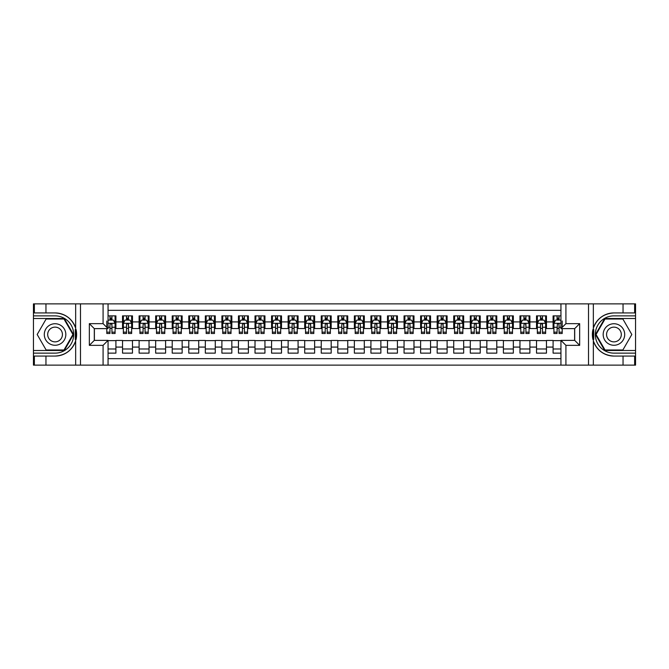<?xml version="1.0" encoding="UTF-8"?>
<svg xmlns="http://www.w3.org/2000/svg" width="669" height="669" viewBox="0 0 669 669"><rect width="100%" height="100%" fill="white"/><g stroke="black" fill="none" stroke-linecap="round" stroke-linejoin="round"><path stroke-width="1" d="M108.052 365.132L560.948 365.132L560.948 340.379L574.696 340.379L574.696 328.621L560.948 328.621L560.948 303.868L108.052 303.868L108.052 328.621L94.304 328.621L94.304 340.379L108.052 340.379L108.052 365.132L45.952 365.132L45.952 356.067L55.059 356.067A21.567 21.567 0 0 0 75.656 340.906L75.656 328.094A21.567 21.567 0 0 0 55.059 312.933L45.952 312.933L45.952 303.868L33.45 303.868L33.45 350.481L64.283 350.481L73.515 334.5L64.283 318.519L33.45 318.519M560.948 315.868L553.087 315.868L553.087 321.914L546.464 321.914L546.464 328.538L553.087 328.538L553.087 321.914M546.464 321.914L546.464 315.868L536.521 315.868L536.521 321.914L529.898 321.914L529.898 328.538L536.521 328.538L536.521 321.914M529.898 321.914L529.898 315.868L519.964 315.868L519.964 321.914L513.34 321.914L513.34 328.538L519.964 328.538L519.964 321.914M513.34 321.914L513.34 315.868L503.406 315.868L503.406 321.914L496.783 321.914L496.783 328.538L503.406 328.538L503.406 321.914M496.783 321.914L496.783 315.868L486.848 315.868L486.848 321.914L480.225 321.914L480.225 328.538L486.848 328.538L486.848 321.914M480.225 321.914L480.225 315.868L470.29 315.868L470.29 321.914L463.667 321.914L463.667 328.538L470.29 328.538L470.29 321.914M463.667 321.914L463.667 315.868L453.724 315.868L453.724 321.914L447.101 321.914L447.101 328.538L453.724 328.538L453.724 321.914M447.101 321.914L447.101 315.868L437.166 315.868L437.166 321.914L430.543 321.914L430.543 328.538L437.166 328.538L437.166 321.914M430.543 321.914L430.543 315.868L420.609 315.868L420.609 321.914L413.986 321.914L413.986 328.538L420.609 328.538L420.609 321.914M413.986 321.914L413.986 315.868L404.051 315.868L404.051 321.914L397.428 321.914L397.428 328.538L404.051 328.538L404.051 321.914M397.428 321.914L397.428 315.868L387.493 315.868L387.493 321.914L380.87 321.914L380.87 328.538L387.493 328.538L387.493 321.914M380.87 321.914L380.87 315.868L370.927 315.868L370.927 321.914L364.304 321.914L364.304 328.538L370.927 328.538L370.927 321.914M364.304 321.914L364.304 315.868L354.369 315.868L354.369 321.914L347.746 321.914L347.746 328.538L354.369 328.538L354.369 321.914M347.746 321.914L347.746 315.868L337.812 315.868L337.812 321.914L331.188 321.914L331.188 328.538L337.812 328.538L337.812 321.914M331.188 321.914L331.188 315.868L321.254 315.868L321.254 321.914L314.631 321.914L314.631 328.538L321.254 328.538L321.254 321.914M314.631 321.914L314.631 315.868L304.696 315.868L304.696 321.914L298.073 321.914L298.073 328.538L304.696 328.538L304.696 321.914M298.073 321.914L298.073 315.868L288.13 315.868L288.13 321.914L281.507 321.914L281.507 328.538L288.13 328.538L288.13 321.914M281.507 321.914L281.507 315.868L271.572 315.868L271.572 321.914L264.949 321.914L264.949 328.538L271.572 328.538L271.572 321.914M264.949 321.914L264.949 315.868L255.014 315.868L255.014 321.914L248.391 321.914L248.391 328.538L255.014 328.538L255.014 321.914M248.391 321.914L248.391 315.868L238.457 315.868L238.457 321.914L231.834 321.914L231.834 328.538L238.457 328.538L238.457 321.914M231.834 321.914L231.834 315.868L221.899 315.868L221.899 321.914L215.276 321.914L215.276 328.538L221.899 328.538L221.899 321.914M215.276 321.914L215.276 315.868L205.333 315.868L205.333 321.914L198.71 321.914L198.71 328.538L205.333 328.538L205.333 321.914M198.71 321.914L198.71 315.868L188.775 315.868L188.775 321.914L182.152 321.914L182.152 328.538L188.775 328.538L188.775 321.914M182.152 321.914L182.152 315.868L172.217 315.868L172.217 321.914L165.594 321.914L165.594 328.538L172.217 328.538L172.217 321.914M165.594 321.914L165.594 315.868L155.66 315.868L155.66 321.914L149.036 321.914L149.036 328.538L155.66 328.538L155.66 321.914M149.036 321.914L149.036 315.868L139.102 315.868L139.102 321.914L132.479 321.914L132.479 328.538L139.102 328.538L139.102 321.914M132.479 321.914L132.479 315.868L122.536 315.868L122.536 328.538L115.913 328.538L115.913 315.868L108.052 315.868M108.052 353.132L115.913 353.132L115.913 340.462L122.536 340.462L122.536 353.132L132.479 353.132L132.479 340.462L139.102 340.462L139.102 347.086L132.479 347.086M139.102 347.086L139.102 353.132L149.036 353.132L149.036 340.462L155.66 340.462L155.66 347.086L149.036 347.086M155.66 347.086L155.66 353.132L165.594 353.132L165.594 340.462L172.217 340.462L172.217 347.086L165.594 347.086M172.217 347.086L172.217 353.132L182.152 353.132L182.152 340.462L188.775 340.462L188.775 347.086L182.152 347.086M188.775 347.086L188.775 353.132L198.71 353.132L198.71 340.462L205.333 340.462L205.333 347.086L198.71 347.086M205.333 347.086L205.333 353.132L215.276 353.132L215.276 340.462L221.899 340.462L221.899 347.086L215.276 347.086M221.899 347.086L221.899 353.132L231.834 353.132L231.834 340.462L238.457 340.462L238.457 347.086L231.834 347.086M238.457 347.086L238.457 353.132L248.391 353.132L248.391 340.462L255.014 340.462L255.014 347.086L248.391 347.086M255.014 347.086L255.014 353.132L264.949 353.132L264.949 340.462L271.572 340.462L271.572 347.086L264.949 347.086M271.572 347.086L271.572 353.132L281.507 353.132L281.507 340.462L288.13 340.462L288.13 347.086L281.507 347.086M288.13 347.086L288.13 353.132L298.073 353.132L298.073 340.462L304.696 340.462L304.696 347.086L298.073 347.086M304.696 347.086L304.696 353.132L314.631 353.132L314.631 340.462L321.254 340.462L321.254 347.086L314.631 347.086M321.254 347.086L321.254 353.132L331.188 353.132L331.188 340.462L337.812 340.462L337.812 347.086L331.188 347.086M337.812 347.086L337.812 353.132L347.746 353.132L347.746 340.462L354.369 340.462L354.369 347.086L347.746 347.086M354.369 347.086L354.369 353.132L364.304 353.132L364.304 340.462L370.927 340.462L370.927 347.086L364.304 347.086M370.927 347.086L370.927 353.132L380.87 353.132L380.87 340.462L387.493 340.462L387.493 347.086L380.87 347.086M387.493 347.086L387.493 353.132L397.428 353.132L397.428 340.462L404.051 340.462L404.051 347.086L397.428 347.086M404.051 347.086L404.051 353.132L413.986 353.132L413.986 340.462L420.609 340.462L420.609 347.086L413.986 347.086M420.609 347.086L420.609 353.132L430.543 353.132L430.543 340.462L437.166 340.462L437.166 347.086L430.543 347.086M437.166 347.086L437.166 353.132L447.101 353.132L447.101 340.462L453.724 340.462L453.724 347.086L447.101 347.086M453.724 347.086L453.724 353.132L463.667 353.132L463.667 340.462L470.29 340.462L470.29 347.086L463.667 347.086M470.29 347.086L470.29 353.132L480.225 353.132L480.225 340.462L486.848 340.462L486.848 347.086L480.225 347.086M486.848 347.086L486.848 353.132L496.783 353.132L496.783 340.462L503.406 340.462L503.406 347.086L496.783 347.086M503.406 347.086L503.406 353.132L513.34 353.132L513.34 340.462L519.964 340.462L519.964 347.086L513.34 347.086M519.964 347.086L519.964 353.132L529.898 353.132L529.898 340.462L536.521 340.462L536.521 347.086L529.898 347.086M536.521 347.086L536.521 353.132L546.464 353.132L546.464 340.462L553.087 340.462L553.087 347.086L546.464 347.086M560.948 310.324L108.052 310.324M108.052 358.676L560.948 358.676M553.087 347.086L553.087 353.132L560.948 353.132M94.388 328.621L94.388 340.379M574.612 340.379L574.612 328.621M109.959 320.008L111.94 320.008M115.085 320.008L115.913 320.008M109.959 328.37L111.94 328.37M115.085 328.37L115.913 328.37M108.052 340.63L115.913 340.63M108.052 348.992L115.913 348.992M122.536 328.37L123.364 328.37M126.516 328.37L128.498 328.37M131.651 328.37L132.479 328.37M122.536 320.008L123.364 320.008M126.516 320.008L128.498 320.008M131.651 320.008L132.479 320.008M122.536 340.63L132.479 340.63M122.536 348.992L132.479 348.992M139.102 340.63L149.036 340.63M139.102 348.992L149.036 348.992M139.102 320.008L139.93 320.008M143.074 320.008L145.064 320.008M148.209 320.008L149.036 320.008M139.102 328.37L139.93 328.37M143.074 328.37L145.064 328.37M148.209 328.37L149.036 328.37M155.66 340.63L165.594 340.63M155.66 348.992L165.594 348.992M155.66 320.008L156.487 320.008M159.632 320.008L161.622 320.008M164.766 320.008L165.594 320.008M155.66 328.37L156.487 328.37M159.632 328.37L161.622 328.37M164.766 328.37L165.594 328.37M172.217 340.63L182.152 340.63M172.217 348.992L182.152 348.992M172.217 320.008L173.045 320.008M176.19 320.008L178.18 320.008M181.324 320.008L182.152 320.008M172.217 328.37L173.045 328.37M176.19 328.37L178.18 328.37M181.324 328.37L182.152 328.37M188.775 340.63L198.71 340.63M188.775 348.992L198.71 348.992M188.775 320.008L189.603 320.008M192.756 320.008L194.738 320.008M197.882 320.008L198.71 320.008M188.775 328.37L189.603 328.37M192.756 328.37L194.738 328.37M197.882 328.37L198.71 328.37M205.333 340.63L215.276 340.63M205.333 348.992L215.276 348.992M205.333 320.008L206.161 320.008M209.313 320.008L211.295 320.008M214.448 320.008L215.276 320.008M205.333 328.37L206.161 328.37M209.313 328.37L211.295 328.37M214.448 328.37L215.276 328.37M221.899 340.63L231.834 340.63M221.899 348.992L231.834 348.992M221.899 320.008L222.727 320.008M225.871 320.008L227.861 320.008M231.006 320.008L231.834 320.008M221.899 328.37L222.727 328.37M225.871 328.37L227.861 328.37M231.006 328.37L231.834 328.37M238.457 340.63L248.391 340.63M238.457 348.992L248.391 348.992M238.457 320.008L239.285 320.008M242.429 320.008L244.419 320.008M247.563 320.008L248.391 320.008M238.457 328.37L239.285 328.37M242.429 328.37L244.419 328.37M247.563 328.37L248.391 328.37M255.014 340.63L264.949 340.63M255.014 348.992L264.949 348.992M255.014 320.008L255.842 320.008M258.987 320.008L260.977 320.008M264.121 320.008L264.949 320.008M255.014 328.37L255.842 328.37M258.987 328.37L260.977 328.37M264.121 328.37L264.949 328.37M271.572 340.63L281.507 340.63M271.572 348.992L281.507 348.992M271.572 320.008L272.4 320.008M275.544 320.008L277.535 320.008M280.679 320.008L281.507 320.008M271.572 328.37L272.4 328.37M275.544 328.37L277.535 328.37M280.679 328.37L281.507 328.37M288.13 340.63L298.073 340.63M288.13 348.992L298.073 348.992M288.13 320.008L288.958 320.008M292.11 320.008L294.092 320.008M297.245 320.008L298.073 320.008M288.13 328.37L288.958 328.37M292.11 328.37L294.092 328.37M297.245 328.37L298.073 328.37M304.696 340.63L314.631 340.63M304.696 348.992L314.631 348.992M304.696 320.008L305.524 320.008M308.668 320.008L310.659 320.008M313.803 320.008L314.631 320.008M304.696 328.37L305.524 328.37M308.668 328.37L310.659 328.37M313.803 328.37L314.631 328.37M321.254 340.63L331.188 340.63M321.254 348.992L331.188 348.992M321.254 320.008L322.082 320.008M325.226 320.008L327.216 320.008M330.361 320.008L331.188 320.008M321.254 328.37L322.082 328.37M325.226 328.37L327.216 328.37M330.361 328.37L331.188 328.37M337.812 340.63L347.746 340.63M337.812 348.992L347.746 348.992M337.812 320.008L338.639 320.008M341.784 320.008L343.774 320.008M346.918 320.008L347.746 320.008M337.812 328.37L338.639 328.37M341.784 328.37L343.774 328.37M346.918 328.37L347.746 328.37M354.369 340.63L364.304 340.63M354.369 348.992L364.304 348.992M354.369 320.008L355.197 320.008M358.341 320.008L360.332 320.008M363.476 320.008L364.304 320.008M354.369 328.37L355.197 328.37M358.341 328.37L360.332 328.37M363.476 328.37L364.304 328.37M370.927 340.63L380.87 340.63M370.927 348.992L380.87 348.992M370.927 320.008L371.755 320.008M374.908 320.008L376.89 320.008M380.042 320.008L380.87 320.008M370.927 328.37L371.755 328.37M374.908 328.37L376.89 328.37M380.042 328.37L380.87 328.37M387.493 340.63L397.428 340.63M387.493 348.992L397.428 348.992M387.493 320.008L388.321 320.008M391.465 320.008L393.456 320.008M396.6 320.008L397.428 320.008M387.493 328.37L388.321 328.37M391.465 328.37L393.456 328.37M396.6 328.37L397.428 328.37M404.051 340.63L413.986 340.63M404.051 348.992L413.986 348.992M404.051 320.008L404.879 320.008M408.023 320.008L410.013 320.008M413.158 320.008L413.986 320.008M404.051 328.37L404.879 328.37M408.023 328.37L410.013 328.37M413.158 328.37L413.986 328.37M420.609 340.63L430.543 340.63M420.609 348.992L430.543 348.992M420.609 320.008L421.437 320.008M424.581 320.008L426.571 320.008M429.715 320.008L430.543 320.008M420.609 328.37L421.437 328.37M424.581 328.37L426.571 328.37M429.715 328.37L430.543 328.37M437.166 340.63L447.101 340.63M437.166 348.992L447.101 348.992M437.166 320.008L437.994 320.008M441.139 320.008L443.129 320.008M446.273 320.008L447.101 320.008M437.166 328.37L437.994 328.37M441.139 328.37L443.129 328.37M446.273 328.37L447.101 328.37M453.724 340.63L463.667 340.63M453.724 348.992L463.667 348.992M453.724 320.008L454.552 320.008M457.705 320.008L459.687 320.008M462.839 320.008L463.667 320.008M453.724 328.37L454.552 328.37M457.705 328.37L459.687 328.37M462.839 328.37L463.667 328.37M470.29 340.63L480.225 340.63M470.29 348.992L480.225 348.992M470.29 320.008L471.118 320.008M474.262 320.008L476.244 320.008M479.397 320.008L480.225 320.008M470.29 328.37L471.118 328.37M474.262 328.37L476.244 328.37M479.397 328.37L480.225 328.37M486.848 340.63L496.783 340.63M486.848 348.992L496.783 348.992M486.848 320.008L487.676 320.008M490.82 320.008L492.81 320.008M495.955 320.008L496.783 320.008M486.848 328.37L487.676 328.37M490.82 328.37L492.81 328.37M495.955 328.37L496.783 328.37M503.406 340.63L513.34 340.63M503.406 348.992L513.34 348.992M503.406 320.008L504.234 320.008M507.378 320.008L509.368 320.008M512.513 320.008L513.34 320.008M503.406 328.37L504.234 328.37M507.378 328.37L509.368 328.37M512.513 328.37L513.34 328.37M519.964 340.63L529.898 340.63M519.964 348.992L529.898 348.992M519.964 320.008L520.791 320.008M523.936 320.008L525.926 320.008M529.07 320.008L529.898 320.008M519.964 328.37L520.791 328.37M523.936 328.37L525.926 328.37M529.07 328.37L529.898 328.37M536.521 340.63L546.464 340.63M536.521 348.992L546.464 348.992M536.521 320.008L537.349 320.008M540.502 320.008L542.484 320.008M545.636 320.008L546.464 320.008M536.521 328.37L537.349 328.37M540.502 328.37L542.484 328.37M545.636 328.37L546.464 328.37M553.087 340.63L560.948 340.63M553.087 348.992L560.948 348.992M553.087 320.008L553.915 320.008M557.06 320.008L559.041 320.008M553.087 328.37L553.915 328.37M557.06 328.37L559.041 328.37M111.94 315.868L111.94 320.091L111.94 318.026L109.959 318.026M106.806 330.235L106.806 331.356M106.806 327.241L106.806 321.003M106.806 332.159L106.806 333.505L109.959 333.505L109.959 332.159L106.806 332.159L106.806 328.621M108.052 320.919L108.462 320.091L113.429 320.091L115.085 323.403L115.085 333.505L111.94 333.505L111.94 323.319M115.085 321.036L115.085 318.026M109.959 330.235L109.967 324.507L110.527 323.746L111.89 324.323L111.94 327.241L115.085 327.241L115.085 315.868M109.959 320.091L109.959 315.868M111.94 330.235L111.94 331.356M108.052 327.241L109.959 327.241L109.959 332.159M60.444 325.176A10.763 10.763 0 0 0 45.735 329.115A10.763 10.763 0 0 0 49.682 343.824A10.763 10.763 0 0 0 64.383 339.885A10.763 10.763 0 0 0 60.444 325.176M58.747 328.119A7.367 7.367 0 0 0 48.678 330.812A7.367 7.367 0 0 0 51.379 340.881A7.367 7.367 0 0 0 61.439 338.188A7.367 7.367 0 0 0 58.747 328.119M63.998 349.979L46.119 349.979L37.18 334.5L46.119 319.021L63.998 319.021L72.938 334.5L63.998 349.979M619.318 325.176A10.763 10.763 0 0 0 604.617 329.115A10.763 10.763 0 0 0 608.556 343.824A10.763 10.763 0 0 0 623.265 339.885A10.763 10.763 0 0 0 619.318 325.176M617.621 328.119A7.367 7.367 0 0 0 607.561 330.812A7.367 7.367 0 0 0 610.253 340.881A7.367 7.367 0 0 0 620.322 338.188A7.367 7.367 0 0 0 617.621 328.119M622.881 349.979L605.002 349.979L596.062 334.5L605.002 319.021L622.881 319.021L631.82 334.5L622.881 349.979M75.304 339.476L76.049 339.476A21.567 21.567 0 0 0 76.049 329.533L75.304 329.533L75.304 339.601L76.015 339.601M45.952 303.868L75.656 303.868L75.656 328.094C72.06 318.595 65.194 313.544 55.059 312.933M55.059 356.067C65.194 355.456 72.06 350.405 75.656 340.906L75.656 365.132M103.085 365.132L103.085 345.346L89.337 345.346L89.337 323.654L103.085 323.654L103.085 303.868L80.481 303.868L80.481 365.132M45.952 365.132L33.45 365.132L33.45 350.481M33.45 353.132L55.059 353.132A18.632 18.632 0 0 0 73.69 334.5A18.632 18.632 0 0 0 55.059 315.868L33.45 315.868M75.656 303.868L80.481 303.868M103.085 303.868L108.052 303.868M45.952 356.067L34.362 356.067L34.362 365.132M45.952 312.933L34.362 312.933L34.362 303.868M103.085 345.346L108.052 340.379M89.337 345.346L94.304 340.379M89.337 323.654L94.304 328.621M103.085 323.654L108.052 328.621M75.304 329.533L76.015 329.407M76.55 336.348L76.617 333.739M76.4 331.389L76.291 330.687M593.696 329.524L592.951 329.524A21.567 21.567 0 0 0 592.951 339.467L593.696 339.467L593.696 329.399L592.985 329.399M560.948 303.868L623.048 303.868L623.048 312.933L613.941 312.933A21.567 21.567 0 0 0 593.344 328.094L593.344 340.906A21.567 21.567 0 0 0 613.941 356.067L623.048 356.067L623.048 365.132L635.55 365.132L635.55 318.519L604.717 318.519L595.485 334.5L604.717 350.481L635.55 350.481M623.048 365.132L593.344 365.132L593.344 340.906C596.94 350.405 603.806 355.456 613.941 356.067M613.941 312.933C603.806 313.544 596.94 318.595 593.344 328.094L593.344 303.868M565.915 303.868L565.915 323.654L579.663 323.654L579.663 345.346L565.915 345.346L565.915 365.132L588.519 365.132L588.519 303.868M623.048 303.868L635.55 303.868L635.55 318.519M635.55 315.868L613.941 315.868A18.632 18.632 0 0 0 595.31 334.5A18.632 18.632 0 0 0 613.941 353.132L635.55 353.132M593.344 365.132L588.519 365.132M565.915 365.132L560.948 365.132M623.048 312.933L634.638 312.933L634.638 303.868M623.048 356.067L634.638 356.067L634.638 365.132M565.915 323.654L560.948 328.621M579.663 323.654L574.696 328.621M579.663 345.346L574.696 340.379M565.915 345.346L560.948 340.379M593.696 339.467L592.985 339.593M592.45 332.652L592.383 335.261M592.6 337.611L592.709 338.313M128.498 315.868L128.498 320.091L128.498 318.026L126.516 318.026M131.651 332.159L128.498 332.159L128.498 333.505L131.651 333.505L131.651 323.403L129.995 320.091L125.019 320.091L123.364 323.403L123.364 327.241L123.364 315.868M123.364 330.235L123.364 331.356M123.364 321.036L123.364 318.026M123.364 332.159L123.364 333.505L126.516 333.505L126.516 332.159L123.364 332.159L123.364 327.241L126.516 327.241L126.516 330.235M131.651 321.036L131.651 318.026M128.498 332.159L128.498 327.241L131.651 327.241L131.651 315.868M126.516 320.091L126.516 315.868M128.498 330.235L128.498 331.356M126.516 332.159L126.525 324.507L127.085 323.746L128.281 324.03L128.498 327.241L128.498 323.319M145.064 315.868L145.064 320.091L145.064 318.026L143.074 318.026M148.209 332.159L145.064 332.159L145.064 333.505L148.209 333.505L148.209 323.403L146.553 320.091L141.585 320.091L139.93 323.403L139.93 327.241L139.93 315.868M139.93 330.235L139.93 331.356M139.93 321.036L139.93 318.026M139.93 332.159L139.93 333.505L143.074 333.505L143.074 332.159L139.93 332.159L139.93 327.241L143.074 327.241L143.074 330.235M148.209 321.036L148.209 318.026M145.064 332.159L145.064 327.241L148.209 327.241L148.209 315.868M143.074 320.091L143.074 315.868M145.064 330.235L145.064 331.356M143.074 332.159L143.082 324.507L143.643 323.746L144.847 324.03L145.064 327.241L145.064 323.319M161.622 315.868L161.622 320.091L161.622 318.026L159.632 318.026M164.766 332.159L161.622 332.159L161.622 333.505L164.766 333.505L164.766 323.403L163.111 320.091L158.143 320.091L156.487 323.403L156.487 327.241L156.487 315.868M156.487 330.235L156.487 331.356M156.487 321.036L156.487 318.026M156.487 332.159L156.487 333.505L159.632 333.505L159.632 332.159L156.487 332.159L156.487 327.241L159.632 327.241L159.632 330.235M164.766 321.036L164.766 318.026M161.622 332.159L161.622 327.241L164.766 327.241L164.766 315.868M159.632 320.091L159.632 315.868M161.622 330.235L161.622 331.356M159.632 332.159L159.64 324.507L160.2 323.746L161.405 324.03L161.622 327.241L161.622 323.319M178.18 315.868L178.18 320.091L178.18 318.026L176.19 318.026M181.324 332.159L178.18 332.159L178.18 333.505L181.324 333.505L181.324 323.403L179.668 320.091L174.701 320.091L173.045 323.403L173.045 327.241L173.045 315.868M173.045 330.235L173.045 331.356M173.045 321.036L173.045 318.026M173.045 332.159L173.045 333.505L176.19 333.505L176.19 332.159L173.045 332.159L173.045 327.241L176.19 327.241L176.19 330.235M181.324 321.036L181.324 318.026M178.18 332.159L178.18 327.241L181.324 327.241L181.324 315.868M176.19 320.091L176.19 315.868M178.18 330.235L178.18 331.356M176.19 332.159L176.198 324.507L176.758 323.746L177.962 324.03L178.18 327.241L178.18 323.319M194.738 315.868L194.738 320.091L194.738 318.026L192.756 318.026M197.882 332.159L194.738 332.159L194.738 333.505L197.882 333.505L197.882 323.403L196.226 320.091L191.259 320.091L189.603 323.403L189.603 327.241L189.603 315.868M189.603 330.235L189.603 331.356M189.603 321.036L189.603 318.026M189.603 332.159L189.603 333.505L192.756 333.505L192.756 332.159L189.603 332.159L189.603 327.241L192.756 327.241L192.756 330.235M197.882 321.036L197.882 318.026M194.738 332.159L194.738 327.241L197.882 327.241L197.882 315.868M192.756 320.091L192.756 315.868M194.738 330.235L194.738 331.356M192.756 332.159L192.764 324.507L193.324 323.746L194.52 324.03L194.738 327.241L194.738 323.319M211.295 315.868L211.295 320.091L211.295 318.026L209.313 318.026M214.448 332.159L211.295 332.159L211.295 333.505L214.448 333.505L214.448 323.403L212.792 320.091L207.816 320.091L206.161 323.403L206.161 327.241L206.161 315.868M206.161 330.235L206.161 331.356M206.161 321.036L206.161 318.026M206.161 332.159L206.161 333.505L209.313 333.505L209.313 332.159L206.161 332.159L206.161 327.241L209.313 327.241L209.313 330.235M214.448 321.036L214.448 318.026M211.295 332.159L211.295 327.241L214.448 327.241L214.448 315.868M209.313 320.091L209.313 315.868M211.295 330.235L211.295 331.356M209.313 332.159L209.322 324.507L209.882 323.746L211.078 324.03L211.295 327.241L211.295 323.319M227.861 315.868L227.861 320.091L227.861 318.026L225.871 318.026M231.006 332.159L227.861 332.159L227.861 333.505L231.006 333.505L231.006 323.403L229.35 320.091L224.383 320.091L222.727 323.403L222.727 327.241L222.727 315.868M222.727 330.235L222.727 331.356M222.727 321.036L222.727 318.026M222.727 332.159L222.727 333.505L225.871 333.505L225.871 332.159L222.727 332.159L222.727 327.241L225.871 327.241L225.871 330.235M231.006 321.036L231.006 318.026M227.861 332.159L227.861 327.241L231.006 327.241L231.006 315.868M225.871 320.091L225.871 315.868M227.861 330.235L227.861 331.356M225.871 332.159L225.879 324.507L226.44 323.746L227.644 324.03L227.861 327.241L227.861 323.319M244.419 315.868L244.419 320.091L244.419 318.026L242.429 318.026M247.563 332.159L244.419 332.159L244.419 333.505L247.563 333.505L247.563 323.403L245.908 320.091L240.94 320.091L239.285 323.403L239.285 327.241L239.285 315.868M239.285 330.235L239.285 331.356M239.285 321.036L239.285 318.026M239.285 332.159L239.285 333.505L242.429 333.505L242.429 332.159L239.285 332.159L239.285 327.241L242.429 327.241L242.429 330.235M247.563 321.036L247.563 318.026M244.419 332.159L244.419 327.241L247.563 327.241L247.563 315.868M242.429 320.091L242.429 315.868M244.419 330.235L244.419 331.356M242.429 332.159L242.437 324.507L242.998 323.746L244.202 324.03L244.419 327.241L244.419 323.319M260.977 315.868L260.977 320.091L260.977 318.026L258.987 318.026M264.121 332.159L260.977 332.159L260.977 333.505L264.121 333.505L264.121 323.403L262.465 320.091L257.498 320.091L255.842 323.403L255.842 327.241L255.842 315.868M255.842 330.235L255.842 331.356M255.842 321.036L255.842 318.026M255.842 332.159L255.842 333.505L258.987 333.505L258.987 332.159L255.842 332.159L255.842 327.241L258.987 327.241L258.987 330.235M264.121 321.036L264.121 318.026M260.977 332.159L260.977 327.241L264.121 327.241L264.121 315.868M258.987 320.091L258.987 315.868M260.977 330.235L260.977 331.356M258.987 332.159L258.995 324.507L259.555 323.746L260.759 324.03L260.977 327.241L260.977 323.319M277.535 315.868L277.535 320.091L277.535 318.026L275.544 318.026M280.679 332.159L277.535 332.159L277.535 333.505L280.679 333.505L280.679 323.403L279.023 320.091L274.056 320.091L272.4 323.403L272.4 327.241L272.4 315.868M272.4 330.235L272.4 331.356M272.4 321.036L272.4 318.026M272.4 332.159L272.4 333.505L275.544 333.505L275.544 332.159L272.4 332.159L272.4 327.241L275.544 327.241L275.544 330.235M280.679 321.036L280.679 318.026M277.535 332.159L277.535 327.241L280.679 327.241L280.679 315.868M275.544 320.091L275.544 315.868M277.535 330.235L277.535 331.356M275.544 332.159L275.561 324.507L276.121 323.746L277.317 324.03L277.535 327.241L277.535 323.319M294.092 315.868L294.092 320.091L294.092 318.026L292.11 318.026M297.245 332.159L294.092 332.159L294.092 333.505L297.245 333.505L297.245 323.403L295.589 320.091L290.614 320.091L288.958 323.403L288.958 327.241L288.958 315.868M288.958 330.235L288.958 331.356M288.958 321.036L288.958 318.026M288.958 332.159L288.958 333.505L292.11 333.505L292.11 332.159L288.958 332.159L288.958 327.241L292.11 327.241L292.11 330.235M297.245 321.036L297.245 318.026M294.092 332.159L294.092 327.241L297.245 327.241L297.245 315.868M292.11 320.091L292.11 315.868M294.092 330.235L294.092 331.356M292.11 332.159L292.119 324.507L292.679 323.746L293.875 324.03L294.092 327.241L294.092 323.319M310.659 315.868L310.659 320.091L310.659 318.026L308.668 318.026M313.803 332.159L310.659 332.159L310.659 333.505L313.803 333.505L313.803 323.403L312.147 320.091L307.18 320.091L305.524 323.403L305.524 327.241L305.524 315.868M305.524 330.235L305.524 331.356M305.524 321.036L305.524 318.026M305.524 332.159L305.524 333.505L308.668 333.505L308.668 332.159L305.524 332.159L305.524 327.241L308.668 327.241L308.668 330.235M313.803 321.036L313.803 318.026M310.659 332.159L310.659 327.241L313.803 327.241L313.803 315.868M308.668 320.091L308.668 315.868M310.659 330.235L310.659 331.356M308.668 332.159L308.677 324.507L309.237 323.746L310.441 324.03L310.659 327.241L310.659 323.319M327.216 315.868L327.216 320.091L327.216 318.026L325.226 318.026M330.361 332.159L327.216 332.159L327.216 333.505L330.361 333.505L330.361 323.403L328.705 320.091L323.737 320.091L322.082 323.403L322.082 327.241L322.082 315.868M322.082 330.235L322.082 331.356M322.082 321.036L322.082 318.026M322.082 332.159L322.082 333.505L325.226 333.505L325.226 332.159L322.082 332.159L322.082 327.241L325.226 327.241L325.226 330.235M330.361 321.036L330.361 318.026M327.216 332.159L327.216 327.241L330.361 327.241L330.361 315.868M325.226 320.091L325.226 315.868M327.216 330.235L327.216 331.356M325.226 332.159L325.234 324.507L325.795 323.746L326.999 324.03L327.216 327.241L327.216 323.319M343.774 315.868L343.774 320.091L343.774 318.026L341.784 318.026M346.918 332.159L343.774 332.159L343.774 333.505L346.918 333.505L346.918 323.403L345.263 320.091L340.295 320.091L338.639 323.403L338.639 327.241L338.639 315.868M338.639 330.235L338.639 331.356M338.639 321.036L338.639 318.026M338.639 332.159L338.639 333.505L341.784 333.505L341.784 332.159L338.639 332.159L338.639 327.241L341.784 327.241L341.784 330.235M346.918 321.036L346.918 318.026M343.774 332.159L343.774 327.241L346.918 327.241L346.918 315.868M341.784 320.091L341.784 315.868M343.774 330.235L343.774 331.356M341.784 332.159L341.792 324.507L342.352 323.746L343.557 324.03L343.774 327.241L343.774 323.319M360.332 315.868L360.332 320.091L360.332 318.026L358.341 318.026M363.476 332.159L360.332 332.159L360.332 333.505L363.476 333.505L363.476 323.403L361.82 320.091L356.853 320.091L355.197 323.403L355.197 327.241L355.197 315.868M355.197 330.235L355.197 331.356M355.197 321.036L355.197 318.026M355.197 332.159L355.197 333.505L358.341 333.505L358.341 332.159L355.197 332.159L355.197 327.241L358.341 327.241L358.341 330.235M363.476 321.036L363.476 318.026M360.332 332.159L360.332 327.241L363.476 327.241L363.476 315.868M358.341 320.091L358.341 315.868M360.332 330.235L360.332 331.356M358.341 332.159L358.358 324.507L358.918 323.746L360.114 324.03L360.332 327.241L360.332 323.319M376.89 315.868L376.89 320.091L376.89 318.026L374.908 318.026M380.042 332.159L376.89 332.159L376.89 333.505L380.042 333.505L380.042 323.403L378.386 320.091L373.411 320.091L371.755 323.403L371.755 327.241L371.755 315.868M371.755 330.235L371.755 331.356M371.755 321.036L371.755 318.026M371.755 332.159L371.755 333.505L374.908 333.505L374.908 332.159L371.755 332.159L371.755 327.241L374.908 327.241L374.908 330.235M380.042 321.036L380.042 318.026M376.89 332.159L376.89 327.241L380.042 327.241L380.042 315.868M374.908 320.091L374.908 315.868M376.89 330.235L376.89 331.356M374.908 332.159L374.916 324.507L375.476 323.746L376.672 324.03L376.89 327.241L376.89 323.319M393.456 315.868L393.456 320.091L393.456 318.026L391.465 318.026M396.6 332.159L393.456 332.159L393.456 333.505L396.6 333.505L396.6 323.403L394.944 320.091L389.977 320.091L388.321 323.403L388.321 327.241L388.321 315.868M388.321 330.235L388.321 331.356M388.321 321.036L388.321 318.026M388.321 332.159L388.321 333.505L391.465 333.505L391.465 332.159L388.321 332.159L388.321 327.241L391.465 327.241L391.465 330.235M396.6 321.036L396.6 318.026M393.456 332.159L393.456 327.241L396.6 327.241L396.6 315.868M391.465 320.091L391.465 315.868M393.456 330.235L393.456 331.356M391.465 332.159L391.474 324.507L392.034 323.746L393.238 324.03L393.456 327.241L393.456 323.319M410.013 315.868L410.013 320.091L410.013 318.026L408.023 318.026M413.158 332.159L410.013 332.159L410.013 333.505L413.158 333.505L413.158 323.403L411.502 320.091L406.535 320.091L404.879 323.403L404.879 327.241L404.879 315.868M404.879 330.235L404.879 331.356M404.879 321.036L404.879 318.026M404.879 332.159L404.879 333.505L408.023 333.505L408.023 332.159L404.879 332.159L404.879 327.241L408.023 327.241L408.023 330.235M413.158 321.036L413.158 318.026M410.013 332.159L410.013 327.241L413.158 327.241L413.158 315.868M408.023 320.091L408.023 315.868M410.013 330.235L410.013 331.356M408.023 332.159L408.031 324.507L408.592 323.746L409.796 324.03L410.013 327.241L410.013 323.319M426.571 315.868L426.571 320.091L426.571 318.026L424.581 318.026M429.715 332.159L426.571 332.159L426.571 333.505L429.715 333.505L429.715 323.403L428.06 320.091L423.092 320.091L421.437 323.403L421.437 327.241L421.437 315.868M421.437 330.235L421.437 331.356M421.437 321.036L421.437 318.026M421.437 332.159L421.437 333.505L424.581 333.505L424.581 332.159L421.437 332.159L421.437 327.241L424.581 327.241L424.581 330.235M429.715 321.036L429.715 318.026M426.571 332.159L426.571 327.241L429.715 327.241L429.715 315.868M424.581 320.091L424.581 315.868M426.571 330.235L426.571 331.356M424.581 332.159L424.589 324.507L425.149 323.746L426.354 324.03L426.571 327.241L426.571 323.319M443.129 315.868L443.129 320.091L443.129 318.026L441.139 318.026M446.273 332.159L443.129 332.159L443.129 333.505L446.273 333.505L446.273 323.403L444.617 320.091L439.65 320.091L437.994 323.403L437.994 327.241L437.994 315.868M437.994 330.235L437.994 331.356M437.994 321.036L437.994 318.026M437.994 332.159L437.994 333.505L441.139 333.505L441.139 332.159L437.994 332.159L437.994 327.241L441.139 327.241L441.139 330.235M446.273 321.036L446.273 318.026M443.129 332.159L443.129 327.241L446.273 327.241L446.273 315.868M441.139 320.091L441.139 315.868M443.129 330.235L443.129 331.356M441.139 332.159L441.155 324.507L441.707 323.746L442.911 324.03L443.129 327.241L443.129 323.319M459.687 315.868L459.687 320.091L459.687 318.026L457.705 318.026M462.839 332.159L459.687 332.159L459.687 333.505L462.839 333.505L462.839 323.403L461.184 320.091L456.208 320.091L454.552 323.403L454.552 327.241L454.552 315.868M454.552 330.235L454.552 331.356M454.552 321.036L454.552 318.026M454.552 332.159L454.552 333.505L457.705 333.505L457.705 332.159L454.552 332.159L454.552 327.241L457.705 327.241L457.705 330.235M462.839 321.036L462.839 318.026M459.687 332.159L459.687 327.241L462.839 327.241L462.839 315.868M457.705 320.091L457.705 315.868M459.687 330.235L459.687 331.356M457.705 332.159L457.713 324.507L458.273 323.746L459.469 324.03L459.687 327.241L459.687 323.319M476.244 315.868L476.244 320.091L476.244 318.026L474.262 318.026M479.397 332.159L476.244 332.159L476.244 333.505L479.397 333.505L479.397 323.403L477.741 320.091L472.774 320.091L471.118 323.403L471.118 327.241L471.118 315.868M471.118 330.235L471.118 331.356M471.118 321.036L471.118 318.026M471.118 332.159L471.118 333.505L474.262 333.505L474.262 332.159L471.118 332.159L471.118 327.241L474.262 327.241L474.262 330.235M479.397 321.036L479.397 318.026M476.244 332.159L476.244 327.241L479.397 327.241L479.397 315.868M474.262 320.091L474.262 315.868M476.244 330.235L476.244 331.356M474.262 332.159L474.271 324.507L474.831 323.746L476.035 324.03L476.244 327.241L476.244 323.319M492.81 315.868L492.81 320.091L492.81 318.026L490.82 318.026M495.955 332.159L492.81 332.159L492.81 333.505L495.955 333.505L495.955 323.403L494.299 320.091L489.332 320.091L487.676 323.403L487.676 327.241L487.676 315.868M487.676 330.235L487.676 331.356M487.676 321.036L487.676 318.026M487.676 332.159L487.676 333.505L490.82 333.505L490.82 332.159L487.676 332.159L487.676 327.241L490.82 327.241L490.82 330.235M495.955 321.036L495.955 318.026M492.81 332.159L492.81 327.241L495.955 327.241L495.955 315.868M490.82 320.091L490.82 315.868M492.81 330.235L492.81 331.356M490.82 332.159L490.829 324.507L491.389 323.746L492.593 324.03L492.81 327.241L492.81 323.319M509.368 315.868L509.368 320.091L509.368 318.026L507.378 318.026M512.513 332.159L509.368 332.159L509.368 333.505L512.513 333.505L512.513 323.403L510.857 320.091L505.889 320.091L504.234 323.403L504.234 327.241L504.234 315.868M504.234 330.235L504.234 331.356M504.234 321.036L504.234 318.026M504.234 332.159L504.234 333.505L507.378 333.505L507.378 332.159L504.234 332.159L504.234 327.241L507.378 327.241L507.378 330.235M512.513 321.036L512.513 318.026M509.368 332.159L509.368 327.241L512.513 327.241L512.513 315.868M507.378 320.091L507.378 315.868M509.368 330.235L509.368 331.356M507.378 332.159L507.386 324.507L507.947 323.746L509.151 324.03L509.368 327.241L509.368 323.319M525.926 315.868L525.926 320.091L525.926 318.026L523.936 318.026M529.07 332.159L525.926 332.159L525.926 333.505L529.07 333.505L529.07 323.403L527.415 320.091L522.447 320.091L520.791 323.403L520.791 327.241L520.791 315.868M520.791 330.235L520.791 331.356M520.791 321.036L520.791 318.026M520.791 332.159L520.791 333.505L523.936 333.505L523.936 332.159L520.791 332.159L520.791 327.241L523.936 327.241L523.936 330.235M529.07 321.036L529.07 318.026M525.926 332.159L525.926 327.241L529.07 327.241L529.07 315.868M523.936 320.091L523.936 315.868M525.926 330.235L525.926 331.356M523.936 332.159L523.952 324.507L524.504 323.746L525.709 324.03L525.926 327.241L525.926 323.319M542.484 315.868L542.484 320.091L542.484 318.026L540.502 318.026M545.636 332.159L542.484 332.159L542.484 333.505L545.636 333.505L545.636 323.403L543.981 320.091L539.005 320.091L537.349 323.403L537.349 327.241L537.349 315.868M537.349 330.235L537.349 331.356M537.349 321.036L537.349 318.026M537.349 332.159L537.349 333.505L540.502 333.505L540.502 332.159L537.349 332.159L537.349 327.241L540.502 327.241L540.502 330.235M545.636 321.036L545.636 318.026M542.484 332.159L542.484 327.241L545.636 327.241L545.636 315.868M540.502 320.091L540.502 315.868M542.484 330.235L542.484 331.356M540.502 332.159L540.51 324.507L541.07 323.746L542.266 324.03L542.484 327.241L542.484 323.319M559.041 315.868L559.041 320.091L559.041 318.026L557.06 318.026M560.948 320.919L560.538 320.091L555.571 320.091L553.915 323.403L553.915 327.241L553.915 315.868M553.915 330.235L553.915 331.356M553.915 321.036L553.915 318.026M553.915 332.159L553.915 333.505L557.06 333.505L557.06 332.159L553.915 332.159L553.915 327.241L557.06 327.241L557.06 330.235M562.194 328.621L562.194 333.505L559.041 333.505L559.041 323.319M562.194 327.241L562.194 321.003M557.06 320.091L557.06 315.868M559.041 330.235L559.041 331.356M560.948 327.241L559.041 327.241L558.991 324.323L558.281 323.679L557.352 323.938L557.06 332.159M122.536 347.086L115.913 347.086M122.536 321.914L115.913 321.914M115.043 323.319L108.052 323.319M113.889 321.003L115.085 321.003M115.085 332.159L111.94 332.159M111.94 319.08L109.959 319.08M131.609 323.319L123.405 323.319M123.364 321.003L124.568 321.003M130.447 321.003L131.651 321.003M128.498 319.08L126.516 319.08M148.167 323.319L139.972 323.319M139.93 321.003L141.126 321.003M147.004 321.003L148.209 321.003M145.064 319.08L143.074 319.08M164.725 323.319L156.529 323.319M156.487 321.003L157.683 321.003M163.562 321.003L164.766 321.003M161.622 319.08L159.632 319.08M181.282 323.319L173.087 323.319M173.045 321.003L174.249 321.003M180.128 321.003L181.324 321.003M178.18 319.08L176.19 319.08M197.84 323.319L189.645 323.319M189.603 321.003L190.807 321.003M196.686 321.003L197.882 321.003M194.738 319.08L192.756 319.08M214.406 323.319L206.203 323.319M206.161 321.003L207.365 321.003M213.244 321.003L214.448 321.003M211.295 319.08L209.313 319.08M230.964 323.319L222.769 323.319M222.727 321.003L223.923 321.003M229.802 321.003L231.006 321.003M227.861 319.08L225.871 319.08M247.522 323.319L239.326 323.319M239.285 321.003L240.48 321.003M246.359 321.003L247.563 321.003M244.419 319.08L242.429 319.08M264.079 323.319L255.884 323.319M255.842 321.003L257.047 321.003M262.925 321.003L264.121 321.003M260.977 319.08L258.987 319.08M280.637 323.319L272.442 323.319M272.4 321.003L273.604 321.003M279.483 321.003L280.679 321.003M277.535 319.08L275.544 319.08M297.203 323.319L289 323.319M288.958 321.003L290.162 321.003M296.041 321.003L297.245 321.003M294.092 319.08L292.11 319.08M313.761 323.319L305.566 323.319M305.524 321.003L306.72 321.003M312.599 321.003L313.803 321.003M310.659 319.08L308.668 319.08M330.319 323.319L322.124 323.319M322.082 321.003L323.278 321.003M329.156 321.003L330.361 321.003M327.216 319.08L325.226 319.08M346.877 323.319L338.681 323.319M338.639 321.003L339.844 321.003M345.722 321.003L346.918 321.003M343.774 319.08L341.784 319.08M363.434 323.319L355.239 323.319M355.197 321.003L356.401 321.003M362.28 321.003L363.476 321.003M360.332 319.08L358.341 319.08M380 323.319L371.797 323.319M371.755 321.003L372.959 321.003M378.838 321.003L380.042 321.003M376.89 319.08L374.908 319.08M396.558 323.319L388.363 323.319M388.321 321.003L389.517 321.003M395.396 321.003L396.6 321.003M393.456 319.08L391.465 319.08M413.116 323.319L404.921 323.319M404.879 321.003L406.075 321.003M411.953 321.003L413.158 321.003M410.013 319.08L408.023 319.08M429.674 323.319L421.478 323.319M421.437 321.003L422.641 321.003M428.52 321.003L429.715 321.003M426.571 319.08L424.581 319.08M446.231 323.319L438.036 323.319M437.994 321.003L439.199 321.003M445.077 321.003L446.273 321.003M443.129 319.08L441.139 319.08M462.797 323.319L454.594 323.319M454.552 321.003L455.756 321.003M461.635 321.003L462.839 321.003M459.687 319.08L457.705 319.08M479.355 323.319L471.16 323.319M471.118 321.003L472.314 321.003M478.193 321.003L479.397 321.003M476.244 319.08L474.262 319.08M495.913 323.319L487.718 323.319M487.676 321.003L488.872 321.003M494.751 321.003L495.955 321.003M492.81 319.08L490.82 319.08M512.471 323.319L504.275 323.319M504.234 321.003L505.438 321.003M511.317 321.003L512.513 321.003M509.368 319.08L507.378 319.08M529.028 323.319L520.833 323.319M520.791 321.003L521.996 321.003M527.874 321.003L529.07 321.003M525.926 319.08L523.936 319.08M545.595 323.319L537.391 323.319M537.349 321.003L538.553 321.003M544.432 321.003L545.636 321.003M542.484 319.08L540.502 319.08M560.948 323.319L553.957 323.319M553.915 321.003L555.111 321.003M562.194 332.159L559.041 332.159M559.041 319.08L557.06 319.08"/></g></svg>
